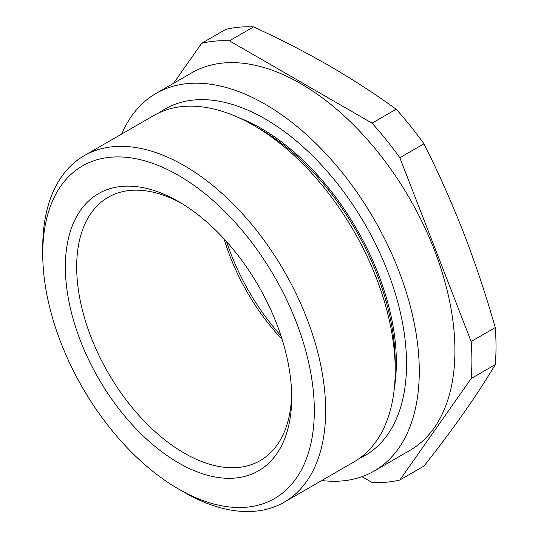 <?xml version="1.0" encoding="UTF-8"?>
<svg xmlns="http://www.w3.org/2000/svg" width="538" height="538" viewBox="0 0 538 538"><rect width="100%" height="100%" fill="white"/><g stroke="black" fill="none" stroke-linecap="round" stroke-linejoin="round"><path stroke-width="0.81" d="M121.696 134.043A218.045 125.885 60 0 1 156.074 93.404A218.045 125.885 60 0 1 265.099 104.204A218.045 125.885 60 0 1 407.542 296.344A218.045 125.885 60 0 1 374.118 471.066A218.045 125.885 60 0 1 321.737 480.521M156.074 93.404L191.723 72.825A218.045 125.885 60 0 1 300.742 83.625A218.045 125.885 60 0 1 443.184 275.765A218.045 125.885 60 0 1 409.761 450.488L374.118 471.066M42.737 253.815L42.737 247.285A200.042 115.495 60 0 1 84.17 155.711L153.76 115.529A200.042 115.495 60 0 1 253.781 125.435A200.042 115.495 60 0 1 253.781 125.441L260.237 129.167A190.909 110.223 60 0 1 395.228 362.982L395.228 370.433A200.042 115.495 60 0 1 353.802 462.007L284.205 502.189A200.042 115.495 60 0 1 184.184 492.283A200.042 115.495 60 0 1 184.184 492.277L178.529 489.015A192.039 110.875 -120 0 0 314.32 410.615A192.039 110.875 -120 0 0 178.529 175.415A192.039 110.875 -120 0 0 42.737 253.815A192.039 110.875 -120 0 0 178.529 489.015L184.184 492.277M260.237 129.167L253.781 125.441A200.042 115.495 60 0 1 395.228 370.433M238.374 117.513A190.909 110.223 60 0 1 261.367 128.515A190.909 110.223 60 0 1 394.388 387.743M159.578 112.543A200.042 115.495 60 0 1 265.099 118.905A200.042 115.495 60 0 1 397.259 300.332A200.042 115.495 60 0 1 359.297 458.463M84.17 155.711A200.042 115.495 60 0 1 184.184 165.617A200.042 115.495 60 0 1 314.871 341.892A200.042 115.495 60 0 1 284.205 502.189M226.579 241.656A160.028 92.395 -120 0 0 280.984 335.88M282.107 339.384A152.032 87.775 60 0 1 224.111 238.933M291.69 397.548A160.028 92.395 60 0 1 178.529 462.882A160.028 92.395 60 0 1 65.367 266.882A160.028 92.395 60 0 1 178.529 201.548A160.028 92.395 60 0 1 291.69 397.548M181.393 203.25A152.032 87.775 -120 0 0 108.172 197.285A152.032 87.775 -120 0 0 76.685 266.882A152.032 87.775 -120 0 0 143.047 419.882A152.032 87.775 -120 0 0 260.204 460.609A152.032 87.775 -120 0 0 291.65 394.22M399.842 480.004L423.957 466.083C438.571 447.596 451.846 429.889 463.783 412.955C475.612 396.076 486.103 379.976 495.263 364.643L471.14 378.564L399.842 480.004A242.046 139.745 60 0 1 372.04 482.485L361.966 476.668M471.14 378.564A242.046 139.745 60 0 0 471.14 341.509L495.263 327.581A242.046 139.745 60 0 1 495.263 364.643M471.14 341.509L399.842 157.735L423.957 143.807C438.571 172.866 451.846 202.691 463.783 233.29C475.612 263.95 486.103 295.375 495.263 327.581M399.842 157.735A242.046 139.745 60 0 0 372.04 123.155L396.163 109.234A242.046 139.745 60 0 1 423.957 143.807M372.04 123.155L229.437 40.827L253.559 26.9C280.076 39.059 305.234 51.984 329.034 65.656C352.8 79.449 375.181 93.975 396.163 109.234M229.437 40.827A242.046 139.745 60 0 0 201.642 43.309L225.765 29.382A242.046 139.745 60 0 1 253.559 26.9M201.642 43.309L173.505 83.343"/></g></svg>
